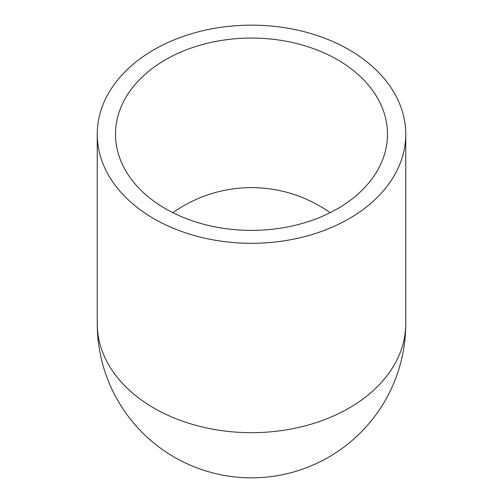 <?xml version="1.0" encoding="UTF-8"?>
<svg xmlns="http://www.w3.org/2000/svg" width="503" height="503" viewBox="0 0 503 503"><rect width="100%" height="100%" fill="white"/><g stroke="black" fill="none" stroke-linecap="round" stroke-linejoin="round"><path stroke-width="0.75" d="M251.5 243.307A154.258 109.082 180 0 1 97.242 134.232A154.258 109.082 180 0 1 251.5 25.15A154.258 109.082 180 0 1 405.758 134.232A154.258 109.082 180 0 1 251.5 243.307M330.182 212.662C306.541 196.195 280.309 187.839 251.5 187.594C222.691 187.839 196.459 196.195 172.818 212.662M251.5 230.393A135.999 96.161 180 0 1 115.501 134.232A135.999 96.161 180 0 1 251.5 38.065A135.999 96.161 180 0 1 387.499 134.232A135.999 96.161 180 0 1 251.5 230.393M405.758 134.232L405.758 323.592A154.258 154.258 0 0 1 251.5 477.85A154.258 154.258 0 0 1 97.242 323.592A154.258 109.082 180 0 0 251.5 432.668A154.258 109.082 180 0 0 405.758 323.592A154.258 154.258 0 0 1 251.5 477.85A154.258 154.258 0 0 1 97.242 323.592L97.242 134.232"/></g></svg>
